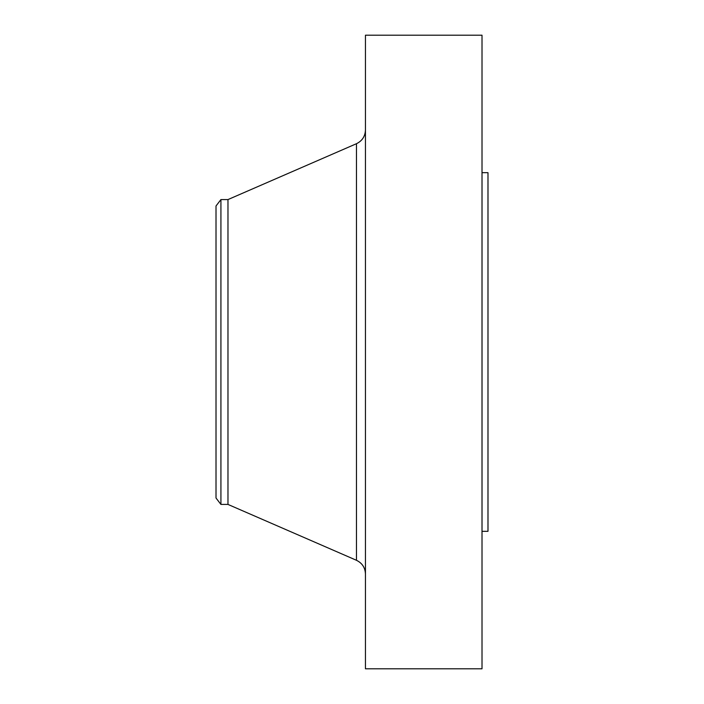 <?xml version="1.0" encoding="UTF-8"?>
<svg xmlns="http://www.w3.org/2000/svg" width="704" height="704" viewBox="0 0 704 704"><rect width="100%" height="100%" fill="white"/><g stroke="black" fill="none" stroke-linecap="round" stroke-linejoin="round"><path stroke-width="1.06" d="M220.924 504.425L220.924 199.575L216.014 205.973L216.014 498.027L220.924 504.425L227.973 504.425L356.462 560.287L356.462 143.713C362.173 140.923 365.174 136.356 365.446 130.002M220.924 199.575L227.973 199.575L227.973 504.425M365.446 352L365.446 668.8L482.011 668.8L482.011 35.2L365.446 35.2L365.446 352M482.011 172.682L487.986 172.682L487.986 531.318L482.011 531.318M227.973 199.575L356.462 143.713M356.462 560.287C362.173 563.077 365.174 567.644 365.446 573.998"/></g></svg>
